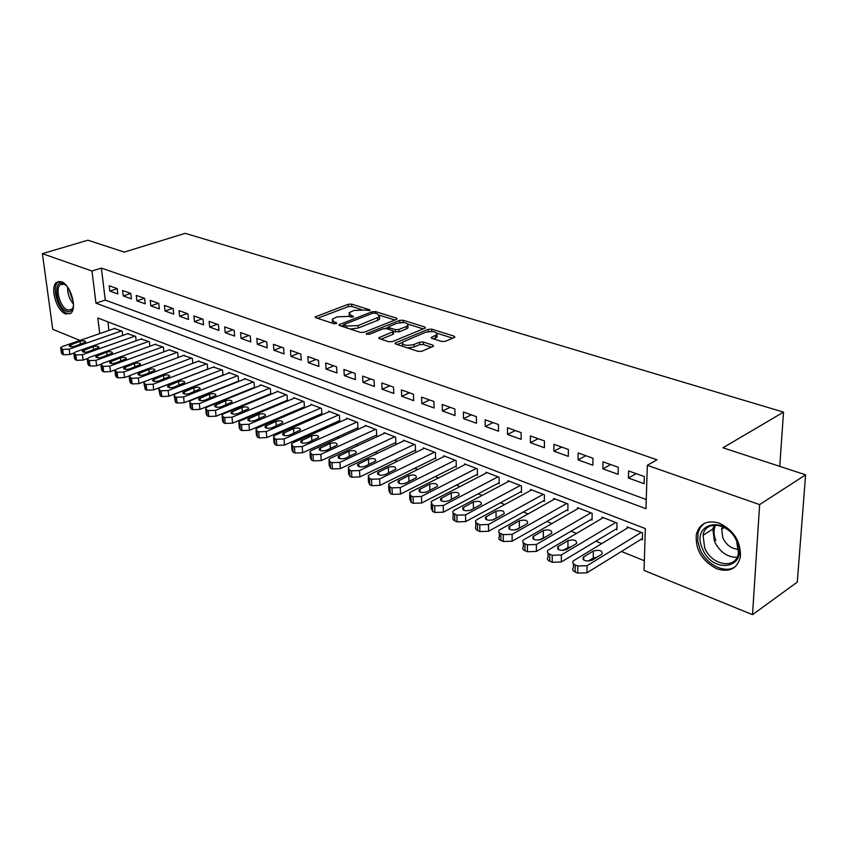<?xml version="1.0" encoding="UTF-8"?>
<svg xmlns="http://www.w3.org/2000/svg" width="848" height="848" viewBox="0 0 848 848"><rect width="100%" height="100%" fill="white"/><g stroke="black" fill="none" stroke-linecap="round" stroke-linejoin="round"><path stroke-width="1.27" d="M369.792 310.675L369.802 309.817L351.634 304.135L348.178 304.273L315.202 316.908L315.753 317.724L333.879 323.682L336.38 323.586L336.444 322.696L334.08 321.922L332.246 319.24L337.133 316.845L348.401 316.399L353.245 317.067L353.287 316.198L350.913 315.435L349.037 312.785L353.796 310.463L364.969 310.029L369.792 310.675M716.825 568.817C702.059 561.143 695.222 549.716 696.325 534.526C699.462 523.513 707.105 519.718 719.242 523.142C733.785 530.244 740.855 541.395 740.442 556.606C737.421 568.637 729.545 572.707 716.825 568.817M65.646 313.972C56.498 311.078 49.576 287.027 56.583 282.32L61.374 281.727C70.49 284.334 77.592 308.524 70.702 313.336L65.646 313.972M441.628 341.458L445.338 341.32L454.305 337.525L454.846 337.175L454.146 336.168L431.759 329.172L428.134 329.321L395.094 343.048L395.74 344.034L418.117 351.39L421.88 351.242L433.582 346.175L432.893 345.147L423.247 342.041L419.537 342.179L414.036 344.479C406.415 346.09 402.514 345.337 402.344 342.221L425.293 332.384C432.819 330.815 436.678 331.568 436.879 334.621L431.293 337.398L431.971 338.394L441.628 341.458M79.977 340.43L52.746 329.321L42.4 253.669L87.885 240.196L124.285 252.089L185.182 233.338L783.52 412.128L722.931 447.786L805.6 474.816L759.628 504.613L752.526 614.662L644.045 570.428L645.349 528.601L97.796 317.958L99.725 333.603M42.4 253.669L91.987 271.021L95.962 303.149L645.964 508.715L647.31 465.319L759.628 504.613M647.31 465.319L656.988 459.796L101.378 268.085L91.987 271.021M396.461 319.399L397.065 319.028L396.44 318.138L375.579 311.619L372.081 311.757L339.062 324.72L339.645 325.579L360.453 332.427L364.078 332.289L396.461 319.399M403.182 320.247L424.774 326.989L425.442 327.943L392.454 341.596L388.755 341.733L379.459 338.681L378.833 337.727L393.366 331.568L392.73 330.635L386.646 328.685L383.031 328.823L369.198 334.366L366.219 333.815L399.609 320.385L403.182 320.247L403.266 322.516M641.109 539.307L642.402 539.816L642.614 532.904L627.17 526.915L627.138 528.198M615.616 529.332L616.867 529.82L617.026 522.983L602.016 517.163L601.995 518.382M590.823 519.623L592.042 520.1L592.148 513.337L577.541 507.676L577.53 508.842M566.697 510.178L567.884 510.644L567.937 503.956L553.723 498.444L553.723 499.557M543.218 500.988L544.374 501.444L544.384 494.819L530.541 489.455L530.551 490.526M520.354 492.041L521.478 492.476L521.446 485.936L507.973 480.71L507.984 481.728M498.083 483.318L499.186 483.752L499.101 477.276L485.978 472.188L485.999 473.163M476.385 474.827L477.466 475.251L477.339 468.838L464.556 463.877L464.577 464.81M455.249 466.548L456.288 466.962L456.129 460.612L443.663 455.779L443.684 456.68M434.632 458.482L435.649 458.885L435.459 452.599L423.3 447.892L423.322 448.751M414.524 450.617L415.52 450.998L415.287 444.787L403.425 440.186L403.468 441.013M394.914 442.932L395.878 443.313L395.624 437.165L384.049 432.671L384.08 433.476M375.77 435.448L376.713 435.808L376.427 429.724L365.128 425.346L365.17 426.109M357.082 428.134L358.004 428.494L357.686 422.452L346.662 418.181L346.705 418.923M338.84 420.99L339.741 421.339L339.391 415.361L328.621 411.195L328.664 411.905M321.021 414.015L321.901 414.354L321.53 408.439L311.004 404.358L311.046 405.047M303.605 407.199L304.464 407.538L304.072 401.676L293.79 397.691L293.843 398.359M286.592 400.542L287.44 400.871L287.016 395.062L276.967 391.172L277.01 391.808M269.961 394.023L270.788 394.352L270.342 388.596L260.516 384.791L260.569 385.416M253.7 387.663L254.368 387.928M117.204 288.596L109.201 285.744L109.837 291.087L117.84 293.97L117.204 288.596M130.762 293.429L122.589 290.514L123.225 295.91L131.376 298.856L130.762 293.429L123.225 295.91M144.605 298.369L136.263 295.39L136.878 300.839L145.209 303.838L144.605 298.369M158.746 303.404L150.223 300.372L150.827 305.863L159.329 308.937L158.746 303.404M173.183 308.555L164.48 305.45L165.063 311.004L173.755 314.131L173.183 308.555M187.927 313.813L179.045 310.644L179.606 316.24L188.489 319.442L187.927 313.813M203.001 319.187L193.927 315.954L194.468 321.604L203.541 324.869L203.001 319.187M218.413 324.678L209.127 321.371L209.657 327.074L218.932 330.423L218.413 324.678M234.165 330.296L224.667 326.915L225.176 332.67L234.663 336.084L234.165 330.296M250.266 336.041L240.556 332.575L241.055 338.394L250.743 341.892L250.266 336.041M266.738 341.914L256.817 338.373L257.283 344.246L267.194 347.818L266.738 341.914M283.592 347.924L273.438 344.299L273.883 350.224L284.027 353.892L283.592 347.924M300.849 354.072L290.451 350.372L290.875 356.351L301.252 360.093L300.849 354.072M318.509 360.368L307.856 356.573L308.259 362.615L318.89 366.453L318.509 360.368M336.582 366.813L325.685 362.933L326.056 369.039L336.942 372.961L336.582 366.813M355.1 373.417L343.938 369.442L344.277 375.611L355.429 379.628L355.1 373.417M374.074 380.19L362.637 376.109L362.955 382.342L374.371 386.455L374.074 380.19M393.514 387.123L381.791 382.936L382.077 389.232L393.779 393.451L393.514 387.123M413.453 394.225L401.433 389.942L401.687 396.302L413.686 400.627L413.453 394.225M433.89 401.517L421.562 397.118L421.785 403.542L434.091 407.983L433.89 401.517M454.857 408.99L442.211 404.485L442.402 410.983L455.016 415.531L454.857 408.99M476.375 416.665L463.4 412.033L463.549 418.605L476.502 423.269L476.375 416.665M498.465 424.541L485.141 419.792L485.247 426.427L498.539 431.219L498.465 424.541M521.138 432.628L507.464 427.742L507.528 434.452L521.181 439.381L521.138 432.628M544.437 440.928L530.382 435.914L530.403 442.698L544.427 447.755L544.437 440.928M568.372 449.461L553.935 444.32L553.903 451.178L568.319 456.372L568.372 449.461M592.975 458.238L578.135 452.949L578.06 459.881L592.869 465.223L592.975 458.238M618.287 467.259L603.013 461.821L602.886 468.838L618.128 474.329L618.287 467.259M101.378 268.085L105.258 300.097L646.25 499.557M628.421 478.039L644.098 483.689L644.321 476.544L628.612 470.947L628.421 478.039L636.148 473.629M234.027 395.613L234.695 395.878M250.245 402.143L251.103 402.482M266.834 408.81L267.883 409.234M283.804 415.647L285.066 416.145M301.178 422.633L302.662 423.226M318.965 429.788L320.671 430.477M337.186 437.123L339.126 437.907M355.842 444.628L358.036 445.518M374.964 452.323L377.424 453.309M394.564 460.21L397.288 461.312M414.661 468.297L417.672 469.516M435.278 476.597L438.596 477.933M456.425 485.109L460.051 486.572M478.134 493.843L482.088 495.433M500.415 502.811L504.73 504.539M523.311 512.022L527.975 513.899M546.822 521.488L551.878 523.523M570.99 531.208L576.46 533.413M595.847 541.215L601.73 543.579M621.404 551.497L644.353 560.729M107.887 321.837L108.926 330.423M114.321 328.568L122.207 331.176L122.706 335.448M127.603 333.73L135.648 336.391L136.157 340.779M141.16 338.999L149.375 341.712L149.873 346.228M155.004 344.373L163.399 347.15L163.887 351.793M169.134 349.864L177.709 352.694L178.197 357.474M183.571 355.482L192.316 358.354L192.803 363.294M198.305 361.206L207.251 364.142L207.728 369.23M213.367 367.067L222.505 370.057L222.982 375.304M228.759 373.046L228.706 372.463L238.097 376.099L238.564 381.515M244.489 379.162L244.436 378.558L254.04 382.278L254.495 387.875M779.747 466.358L783.52 412.128M437.239 335.829L437.261 336.603M805.6 474.816L797.3 582.078L752.526 614.662M105.258 300.097L95.962 303.149M109.837 291.087L117.215 288.691M136.878 300.839L144.436 298.305M150.827 305.863L158.406 303.287M165.063 311.004L172.674 308.375M179.606 316.24L187.238 313.569M194.468 321.604L202.121 318.869M209.657 327.074L217.332 324.296M225.176 332.67L232.871 329.84M241.055 338.394L248.761 335.501M257.283 344.246L265.011 341.299M273.883 350.224L281.631 347.224M290.875 356.351L298.634 353.287M308.259 362.615L316.039 359.488M326.056 369.039L333.847 365.838M344.277 375.611L352.079 372.346M362.955 382.342L370.756 379.003M382.077 389.232L389.9 385.829M401.687 396.302L409.51 392.815M421.785 403.542L429.607 399.991M442.402 410.983L450.224 407.337M463.549 418.605L471.371 414.873M485.247 426.427L493.07 422.611M507.528 434.452L515.34 430.551M530.403 442.698L538.204 438.713M553.903 451.178L561.694 447.087M578.06 459.881L585.83 455.694M602.886 468.838L610.634 464.534M349.132 314.491L349.047 316.611M332.342 320.989L332.289 323.162M361.206 309.435L351.75 306.467L348.305 306.605L317.502 318.297M343.747 325.197L341.331 326.141M394.903 320.025L379.692 315.244M375.039 313.188L372.579 313.283L343.716 324.604L346.662 326.045L358.121 325.59L379.533 316.728L377.572 313.983L375.039 313.188M350.213 329.056L358.248 328.006L358.121 325.59M379.204 317.046L379.639 319.113L377.646 320.364L358.248 328.006M408.079 324.159L423.311 328.939M381.028 339.189L392.857 334.398L393.44 333.391M385.48 328.483L388.49 327.275M406.33 326.469L407.909 325.473C407.676 322.558 403.902 321.869 396.599 323.395L388.532 326.766L389.168 327.678L395.253 329.618L398.878 329.48L406.33 326.469L406.425 328.886L408.005 327.89L407.941 326.3M388.564 327.349L388.564 329.3M406.425 328.886L398.973 331.907L393.451 331.441M402.45 322.484L400.638 322.537M436.9 335.384L436.953 337.08L433.466 338.861M402.408 343.97L402.27 346.185M407.538 347.913L414.121 346.959L414.036 344.479M431.515 347.171L423.322 344.521L419.622 344.659L414.121 346.959M402.111 342.539L397.267 344.532M431.028 331.451L428.865 331.557M452.747 338.182L437.102 333.264M121.54 330.921L69.186 349.132L62.688 349.387L60.674 347.691L62.667 346.408L114.925 328.356M73.829 353.118L69.896 354.496L63.409 354.75L61.395 353.033L60.78 348.443M74.963 346.217L85.701 342.041C85.436 340.737 83.528 340.493 79.977 341.309L69.218 345.496C69.483 346.8 71.402 347.044 74.963 346.217M73.458 305.778C72.599 310.612 70.395 312.467 66.833 311.333C56.286 307.898 52.353 278.928 63.144 283.444L66.642 285.84M65.614 284.907L64.204 284.197L60.346 284.674C54.728 288.458 60.282 307.718 67.617 310.008L71.645 309.499L73.204 307.114M59.106 281.345L58.099 281.96C51.134 286.645 58.014 310.516 67.098 313.389L70.183 313.728M702.462 548.635C690.336 522.58 726.206 514.354 737.018 541.554C749.049 568.51 712.5 575.114 702.462 548.635M736.647 541.204C729.778 523.248 705.218 519.326 703.045 535.332L704.667 547.755C711.366 565.648 736.52 569.93 738.385 552.97L736.647 541.204M722.57 526.576L721.712 529.173L722.846 537.886C726.492 545.243 731.729 549.027 738.566 549.228M705.101 523.015C701.36 525.315 698.985 528.855 697.978 533.625L697.777 541.183L699.971 549.144C706.077 564.736 725.517 574.393 735.619 566.411M134.97 336.126L82.436 354.676L75.864 354.93L73.808 353.171L75.779 351.888L128.218 333.508M87.323 358.587L83.136 360.082L76.574 360.336L74.518 358.566L73.903 353.955M88.213 351.708L98.972 347.468C98.718 346.122 96.778 345.867 93.174 346.705L82.394 350.945C82.659 352.291 84.599 352.545 88.213 351.708M148.686 341.447L95.962 360.326L89.326 360.591L87.206 358.768L89.167 357.485L141.796 338.776M101.145 364.163L96.651 365.785L90.015 366.05L87.906 364.205L87.323 359.594M101.749 357.305L112.519 353.012C112.275 351.623 110.314 351.358 106.647 352.206L95.845 356.51C96.1 357.898 98.071 358.163 101.749 357.305M162.689 346.874L109.784 366.113L103.064 366.368L100.901 364.481L102.841 363.198L155.65 344.14M115.317 369.834L110.463 371.615L103.753 371.88L101.59 369.972L101.018 365.35M115.572 363.029L126.363 358.672C126.119 357.241 124.137 356.966 120.405 357.824L109.593 362.191C109.837 363.622 111.83 363.898 115.572 363.029M176.978 352.408L123.903 372.018L117.109 372.272L114.893 370.311L116.812 369.05L169.801 349.63M129.924 375.579L124.561 377.572L117.777 377.837L115.572 375.855L115.01 371.233M129.68 368.869L140.492 364.46C140.259 362.976 138.245 362.679 134.461 363.569L123.628 367.99C123.861 369.474 125.886 369.76 129.68 368.869M191.584 358.068L138.341 378.049L131.472 378.314L129.193 376.279L131.08 375.017L184.239 355.227M145.284 381.271L138.977 383.656L132.118 383.921L129.85 381.876L129.309 377.243M144.107 374.848L154.93 370.364C154.707 368.838 152.672 368.53 148.824 369.431L137.98 373.915C138.203 375.441 140.249 375.759 144.107 374.848M206.499 363.856L153.085 384.218L146.142 384.483L144.658 383.858L143.81 382.374L145.676 381.112L199.004 360.951M207.718 369.124L153.711 389.879L146.778 390.144L145.294 389.508L143.927 383.381M158.862 380.943L169.685 376.406C169.473 374.837 167.416 374.509 163.494 375.42L152.64 379.968C152.852 381.547 154.919 381.876 158.862 380.943M221.741 369.76L168.169 390.525L161.141 390.79L159.625 390.154L158.756 388.596L160.59 387.345L214.078 366.792M222.96 375.07L168.773 396.239L161.756 396.504L160.24 395.857L158.873 389.667M173.935 387.186L184.769 382.586C184.567 380.953 182.479 380.614 178.493 381.547L167.628 386.158C167.83 387.79 169.929 388.14 173.935 387.186M237.313 375.802L183.592 396.97L176.479 397.235L174.932 396.588L174.031 394.967L175.833 393.726L229.479 372.76M238.532 381.144L184.186 402.736L177.084 403.012L175.536 402.355L174.147 396.09M189.348 393.567L200.181 388.903C200.001 387.218 197.881 386.858 193.821 387.812L182.956 392.486C183.136 394.172 185.267 394.543 189.348 393.567M253.234 381.971L199.365 403.563L192.178 403.839L190.588 403.171L189.666 401.475L191.436 400.245L245.231 378.865M254.453 387.356L199.937 409.393L192.75 409.658L191.171 408.99L190.249 407.284L189.782 402.652M205.11 400.097L215.954 395.369C215.784 393.62 213.632 393.239 209.509 394.214L198.633 398.952C198.803 400.701 200.965 401.083 205.11 400.097M269.516 388.278L215.509 410.315L208.226 410.591L206.605 409.913L205.651 408.132L207.389 406.923L261.332 385.109M270.735 393.705L216.06 416.198L208.788 416.474L207.166 415.785L206.212 413.994L205.767 409.372M221.243 406.775L232.087 401.973C231.928 400.171 229.755 399.768 225.547 400.765L214.671 405.567C214.83 407.379 217.014 407.782 221.243 406.775M286.168 394.733L232.034 417.227L224.667 417.502L223.003 416.803L222.017 414.948L223.724 413.75L277.794 391.49M287.387 400.203L232.564 423.163L225.208 423.438L223.543 422.739L222.558 420.862L222.134 416.251M237.747 413.601L248.591 408.747C248.453 406.87 246.238 406.446 241.956 407.475L231.08 412.34C231.218 414.216 233.444 414.64 237.747 413.601M303.213 401.337L248.952 424.297L241.489 424.572L239.793 423.862L238.776 421.912L240.44 420.746L294.638 398.019M304.421 406.849L249.45 430.296L242.009 430.572L240.313 429.851L239.295 427.89L238.892 423.29M254.644 420.597L265.477 415.668C265.36 413.739 263.124 413.283 258.746 414.333L247.881 419.262C247.998 421.212 250.255 421.657 254.644 420.597M320.639 408.1L266.272 431.547L258.714 431.823L256.976 431.091L255.926 429.056L257.559 427.901L311.873 404.697M321.858 413.644L266.749 437.6L259.212 437.875L257.474 437.144L256.425 435.088L256.043 430.498M271.954 427.763L282.776 422.76C282.681 420.756 280.402 420.29 275.939 421.35L265.085 426.353C265.18 428.378 267.47 428.844 271.954 427.763M338.49 415.011L284.016 438.967L276.363 439.243L274.582 438.49L273.501 436.36L275.091 435.236L329.512 411.534M339.698 420.608L284.472 445.083L276.84 445.359L275.049 444.606L273.968 442.455L273.618 437.886M289.666 435.098L300.478 430.031C300.404 427.954 298.093 427.456 293.546 428.547L282.702 433.614C282.787 435.702 285.108 436.201 289.666 435.098M356.764 422.103L302.195 446.567L294.447 446.854L292.624 446.08L291.511 443.843L293.048 442.741L347.574 418.541M357.962 427.731L302.619 452.747L294.892 453.023L293.069 452.249L291.956 450.002L291.617 445.444M307.824 442.614L318.615 437.473C318.562 435.321 316.219 434.801 311.587 435.914L300.754 441.055C300.807 443.218 303.16 443.737 307.824 442.614M375.473 429.353L320.83 454.358L312.986 454.645L311.11 453.86L309.955 451.518L311.46 450.436L366.06 425.707M376.671 435.024L321.233 460.602L313.4 460.877L311.523 460.093L310.379 457.729L310.071 453.203M326.427 450.32L337.207 445.105C337.175 442.868 334.79 442.327 330.063 443.462L319.251 448.677C319.283 450.913 321.678 451.465 326.427 450.32M394.649 436.784L339.931 462.351L331.992 462.637L330.063 461.831L328.876 459.372L330.317 458.323L385.003 433.042M395.846 442.497L340.302 468.647L332.374 468.933L330.455 468.128L329.268 465.647L328.982 461.142M345.507 458.206L356.245 452.927C356.245 450.606 353.828 450.034 348.994 451.189L338.214 456.478C338.214 458.81 340.642 459.383 345.507 458.206M414.29 444.394L359.531 470.545L351.475 470.831L349.503 470.004L348.274 467.428L349.673 466.421L404.411 440.568M415.488 450.15L359.87 476.915L351.825 477.201L349.864 476.364L348.634 473.767L348.38 469.294M365.064 466.305L375.781 460.941C375.802 458.545 373.353 457.941 368.414 459.128L357.665 464.481C357.633 466.898 360.103 467.513 365.064 466.305M434.43 452.207L379.628 478.95L371.466 479.237L369.452 478.389L368.18 475.686L369.516 474.721L424.307 448.274M435.618 457.994L379.936 485.385L371.784 485.671L369.77 484.812L368.498 482.099L368.276 477.647M385.13 474.615L395.804 469.177C395.857 466.686 393.366 466.05 388.32 467.259L377.604 472.696C377.551 475.198 380.052 475.834 385.13 474.615M455.09 460.21L400.256 487.568L391.988 487.865L389.91 486.996L388.596 484.166L389.879 483.233L444.691 456.182M456.266 466.04L400.532 494.077L392.274 494.373L390.197 493.494L388.893 490.642L388.691 486.222M405.715 483.137L416.357 477.615C416.432 475.039 413.898 474.361 408.747 475.601L398.072 481.113C397.977 483.71 400.532 484.388 405.715 483.137M476.269 468.425L421.435 496.43L413.05 496.727L410.92 495.826L409.563 492.858L410.782 491.967L465.605 464.291M477.445 474.286L421.668 503.002L413.305 503.299L411.174 502.398L409.817 499.408L409.648 495.031M426.851 491.882L437.441 486.286C437.557 483.604 434.982 482.904 429.703 484.155L419.071 489.752C418.954 492.455 421.541 493.165 426.851 491.882M497.999 476.841L443.186 505.525L434.685 505.821L432.501 504.899L431.091 501.793L432.236 500.945L487.07 472.612M499.175 482.745L443.377 512.171L434.897 512.468L432.713 511.535L431.303 508.408L431.166 504.062M448.55 500.861L459.086 495.179C459.234 492.412 456.616 491.66 451.221 492.942L440.642 498.624C440.483 501.422 443.122 502.164 448.55 500.861M520.312 485.491L465.531 514.863L456.913 515.171L452.949 512.955L452.864 511.45L454.284 510.167L509.086 481.145M521.478 491.427L465.679 521.584L457.072 521.88L453.797 520.354L452.864 518.902L453.267 513.347M474.244 508.259L470.025 510.432M470.831 510.093L481.314 504.327C481.494 501.444 478.834 500.659 473.311 501.974L462.796 507.729C462.605 510.634 465.276 511.418 470.831 510.093M543.218 494.373L488.501 524.467L479.745 524.774L475.643 522.474L475.558 520.884L476.936 519.633L531.685 489.9M544.374 500.341L488.596 531.261L479.873 531.558L476.799 530.191L475.505 528.442L475.982 522.877M497.776 517.354L492.052 520.174M493.737 519.57L504.147 513.718C504.369 510.729 501.656 509.902 496.016 511.238L485.554 517.089C485.321 520.1 488.056 520.926 493.737 519.57M566.74 503.489L512.107 534.346L503.235 534.643L500.85 533.646C498.688 532.608 498.158 531.42 499.292 530.053L554.899 498.9M567.895 509.5L512.16 541.204L503.309 541.512L500.935 540.505C498.772 539.455 498.253 538.257 499.377 536.89L499.324 532.682M521.7 526.831L514.937 530.053M517.28 529.311L527.626 523.364C527.88 520.28 525.113 519.411 519.336 520.767L508.948 526.703C508.683 529.83 511.461 530.7 517.28 529.311M590.918 512.86L536.392 544.49L527.382 544.798L524.933 543.769C522.654 542.678 522.114 541.427 523.311 540.006L578.749 508.143M592.063 518.891L536.392 551.433L527.414 551.741L524.965 550.702C522.686 549.599 522.145 548.338 523.354 546.918L523.333 542.762M546.186 536.614L538.575 540.155M541.49 539.339L551.751 533.297C552.048 530.085 549.239 529.173 543.314 530.562L533.01 536.583C532.692 539.826 535.523 540.748 541.49 539.339M615.765 522.495L561.365 554.942L552.228 555.249L549.716 554.189C547.31 553.034 546.748 551.719 548.031 550.246L603.257 517.64M616.899 528.558L561.323 561.959L552.207 562.266L549.695 561.206C547.289 560.04 546.737 558.715 548.009 557.231L548.02 553.119M571.319 546.716L567.916 547.564L562.955 550.511M566.39 549.642L576.566 543.515C576.905 540.176 574.043 539.222 567.98 540.632L557.751 546.759C557.401 550.119 560.284 551.083 566.39 549.642M641.311 532.396L587.092 565.69L577.806 566.008L575.22 564.916C572.676 563.687 572.093 562.309 573.46 560.782L628.453 527.414M642.445 538.48L586.986 572.792L577.732 573.11L575.145 572.008C572.612 570.768 572.029 569.379 573.396 567.842L573.439 563.782M597.13 557.125L593.24 558.005L588.088 561.153M592.021 560.252L602.101 554.02C602.483 550.564 599.557 549.557 593.346 550.999L583.223 557.21C582.82 560.708 585.756 561.715 592.021 560.252M369.845 310.654L369.802 309.817M336.497 323.533L336.444 322.696M353.33 317.035L353.287 316.198M351.008 317.226L350.913 315.435M334.186 323.766L334.08 321.922M315.986 317.799L315.901 316.474M348.305 306.605L348.178 304.273M351.75 306.467L351.634 304.135M339.815 325.643L339.741 324.296M372.155 313.442L372.081 311.757M375.664 313.378L375.579 311.619M396.482 319.389L396.44 318.138M344.235 327.095L344.129 325.219M346.768 327.922L346.662 326.045M377.646 320.364L377.54 317.968M424.816 328.314L424.774 326.989M379.522 338.702L379.459 337.334M392.857 334.398L392.751 331.95M366.718 334.483L366.675 333.54M399.705 322.632L399.609 320.385M389.243 329.522L389.168 327.678M395.348 332.056L395.253 329.618M398.973 331.907L398.878 329.48M431.897 338.363L431.855 337.038M435.448 338.034L435.384 335.575M419.622 344.659L419.537 342.179M423.322 344.521L423.247 342.041M432.936 346.567L432.893 345.147M395.772 344.044L395.709 342.666M428.208 331.642L428.134 329.321M431.833 331.473L431.759 329.172M454.178 337.578L454.146 336.168M69.186 349.132L69.896 354.496M61.385 348.835L62.105 354.199M62.688 349.387L63.409 354.75M71.073 346.705L70.787 344.489M80.369 344.341L79.977 341.309M73.458 304.199C69.388 299.196 67.437 293.503 67.628 287.112M68.73 288.776L73.32 302.227M737.029 557.337C727.255 557.284 719.729 551.963 714.44 541.374L712.861 529.014L714.26 525.029M715.638 524.986C713.433 529.544 713.518 534.77 715.882 540.664M82.436 354.676L83.136 360.082M74.529 354.369L75.239 359.775M75.864 354.93L76.574 360.336M84.238 352.185L83.952 349.938M93.566 349.821L93.174 346.705M95.962 360.326L96.651 365.785M87.959 360.018L88.658 365.467M89.326 360.591L90.015 366.05M97.679 357.792L97.382 355.503M107.039 355.418L106.647 352.206M109.784 366.113L110.463 371.615M101.675 365.785L102.364 371.286M103.064 366.368L103.753 371.88M111.395 363.516L111.109 361.184M120.798 361.131L120.405 357.824M123.903 372.018L124.561 377.572M115.699 371.678L116.367 377.233M117.109 372.272L117.777 377.837M125.419 369.357L125.133 366.983M134.853 366.961L134.461 363.569M138.341 378.049L138.977 383.656M130.02 377.699L130.677 383.307M131.472 378.314L132.118 383.921M139.74 375.325L139.464 372.919M149.206 372.929L148.824 369.431M153.085 384.218L153.711 389.879M144.658 383.858L145.294 389.508M146.142 384.483L146.778 390.144M154.368 381.43L154.103 378.982M163.876 379.035L163.494 375.42M168.169 390.525L168.773 396.239M159.625 390.154L160.24 395.857M161.141 390.79L161.756 396.504M169.335 387.663L169.07 385.172M178.875 385.278L178.493 381.547M183.592 396.97L184.186 402.736M174.932 396.588L175.536 402.355M176.479 397.235L177.084 403.012M184.631 394.044L184.376 391.511M194.203 391.659L193.821 387.812M199.365 403.563L199.937 409.393M190.588 403.171L191.171 408.99M192.178 403.839L192.75 409.658M200.276 400.563L200.033 397.988M209.88 398.189L209.509 394.214M215.509 410.315L216.06 416.198M206.605 409.913L207.166 415.785M208.226 410.591L208.788 416.474M216.282 407.241L216.039 404.623M225.918 404.867L225.547 400.765M232.034 417.227L232.564 423.163M223.003 416.803L223.543 422.739M224.667 417.502L225.208 423.438M232.659 414.057L232.426 411.397M242.316 411.715L241.956 407.475M248.952 424.297L249.45 430.296M239.793 423.862L240.313 429.851M241.489 424.572L242.009 430.572M249.429 421.043L249.195 418.34M259.106 418.721L258.746 414.333M266.272 431.547L266.749 437.6M256.976 431.091L257.474 437.144M258.714 431.823L259.212 437.875M266.59 428.198L266.367 425.452M276.289 425.897L275.939 421.35M284.016 438.967L284.472 445.083M274.582 438.49L275.049 444.606M276.363 439.243L276.84 445.359M284.165 435.512L283.953 432.734M293.885 433.243L293.546 428.547M302.195 446.567L302.619 452.747M292.624 446.08L293.069 452.249M294.447 446.854L294.892 453.023M302.164 443.016L301.973 440.186M311.905 440.79L311.587 435.914M320.83 454.358L321.233 460.602M311.11 453.86L311.523 460.093M312.986 454.645L313.4 460.877M320.608 450.691L320.427 447.829M330.37 448.518L330.063 443.462M339.931 462.351L340.302 468.647M330.063 461.831L330.455 468.128M331.992 462.637L332.374 468.933M339.518 458.567L339.348 455.662M349.291 456.447L348.994 451.189M359.531 470.545L359.87 476.915M349.503 470.004L349.864 476.364M351.475 470.831L351.825 477.201M358.905 466.633L358.757 463.697M368.689 464.577L368.414 459.128M379.628 478.95L379.936 485.385M369.452 478.389L369.77 484.812M371.466 479.237L371.784 485.671M378.791 474.912L378.653 471.933M388.575 472.93L388.32 467.259M400.256 487.568L400.532 494.077M389.91 486.996L390.197 493.494M391.988 487.865L392.274 494.373M399.196 483.392L399.069 480.381M408.98 481.516L408.747 475.601M421.435 496.43L421.668 503.002M410.92 495.826L411.174 502.398M413.05 496.727L413.305 503.299M420.131 492.105L420.025 489.052M429.904 490.324L429.703 484.155M443.186 505.525L443.377 512.171M432.501 504.899L432.713 511.535M434.685 505.821L434.897 512.468M441.628 501.041L441.543 497.967M451.39 499.377L451.221 492.942M465.531 514.863L465.679 521.584M454.655 514.217L454.835 520.926M456.913 515.171L457.072 521.88M463.708 510.21L463.633 507.115M473.449 508.609L473.311 501.974M488.501 524.467L488.596 531.261M477.435 523.799L477.562 530.583M479.745 524.774L479.873 531.558M486.392 519.633L486.339 516.506M496.101 517.948L496.016 511.238M512.107 534.346L512.16 541.204M500.85 533.646L500.935 540.505M503.235 534.643L503.309 541.512M509.701 529.311L509.669 526.163M519.379 527.551L519.336 520.767M536.392 544.49L536.392 551.433M524.933 543.769L524.965 550.702M527.382 544.798L527.414 551.741M533.668 539.254L533.668 536.095M543.314 537.42L543.314 530.562M561.365 554.942L561.323 561.959M549.716 554.189L549.695 561.206M552.228 555.249L552.207 562.266M558.323 549.483L558.344 546.313M567.916 547.564L567.98 540.632M587.092 565.69L586.986 572.792M575.22 564.916L575.145 572.008M577.806 566.008L577.732 573.11M583.7 560.009L583.742 556.829M593.24 558.005L593.346 550.999M315.233 317.438L315.202 316.908M339.094 325.293L339.062 324.72M343.853 326.968L343.737 325.007M379.639 319.113L379.533 316.728M378.855 338.352L378.833 337.727M393.472 334.006L393.366 331.568M408.005 327.89L407.909 325.473M431.314 338.045L431.293 337.398M436.953 337.08L436.879 334.621M395.126 343.705L395.094 343.048M69.292 346.101L69.218 345.496M62.837 283.889L60.346 284.674M721.712 529.173L724.372 527.456M703.045 535.332L712.861 529.014L714.44 525.018M708.197 527.096L708.769 526.725M82.468 351.581L82.394 350.945M95.93 357.178L95.845 356.51M109.678 362.88L109.593 362.191M123.713 368.721L123.628 367.99M138.065 374.678L137.98 373.915M152.725 380.773L152.64 379.968M167.713 387.006L167.628 386.158M183.051 393.377L182.956 392.486M198.729 399.896L198.633 398.952M214.767 406.552L214.671 405.567M231.175 413.379L231.08 412.34M247.976 420.354L247.881 419.262M265.18 427.509L265.085 426.353M282.797 434.823L282.702 433.614M300.849 442.327L300.754 441.055M319.336 450.012L319.251 448.677M338.299 457.888L338.214 456.478M357.739 465.965L357.665 464.481M377.678 474.244L377.604 472.696M398.136 482.745L398.072 481.113M419.135 491.469L419.071 489.752M440.695 500.426L440.642 498.624M462.838 509.616L462.796 507.729M485.586 519.061L485.554 517.089M508.97 528.77L508.948 526.703M533.01 538.756L533.01 536.583M557.74 549.027L557.751 546.759M583.191 559.585L583.223 557.21"/></g></svg>
